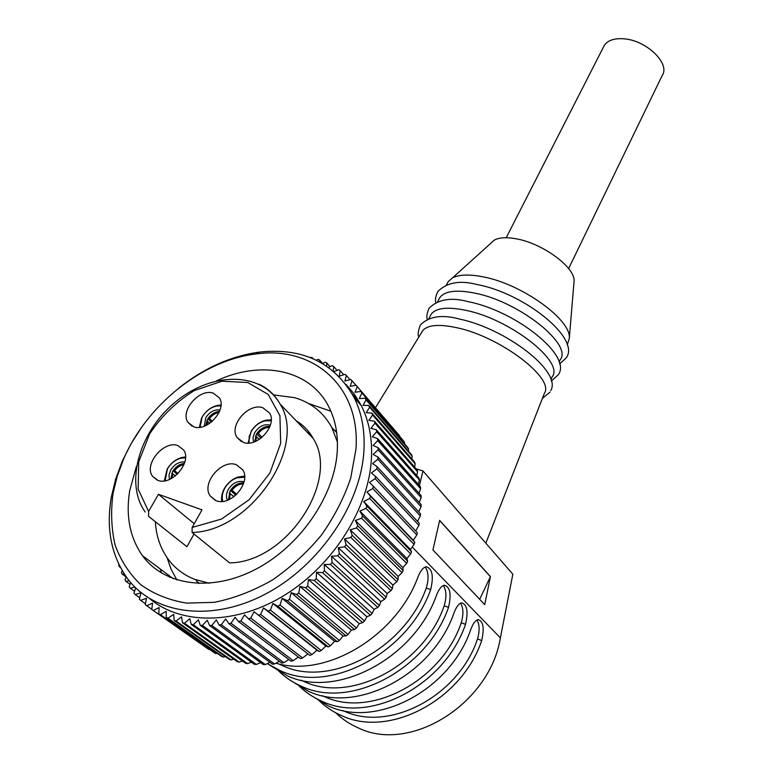 <?xml version="1.0" encoding="UTF-8"?>
<svg xmlns="http://www.w3.org/2000/svg" width="773" height="773" viewBox="0 0 773 773"><rect width="100%" height="100%" fill="white"/><g stroke="black" fill="none" stroke-linecap="round" stroke-linejoin="round"><path stroke-width="1.16" d="M309.809 357.397L312.021 357.551L312.089 358.305M316.408 360.237L317.867 359.348L319.568 359.957L319.616 361.861M322.65 363.561L325.191 362.208L326.815 362.952L330.052 366.653M326.66 366.083L326.815 362.952M328.515 367.368L332.177 365.668L333.723 366.537L333.182 370.963M333.975 371.62L338.787 369.707L340.246 370.711L339.202 376.248L345 374.325L346.362 375.456L344.922 381.05L350.768 379.495L352.024 380.76L350.208 386.394L356.073 385.225L357.213 386.606L355.01 392.249L360.865 391.467L361.89 392.974L359.31 398.597L365.136 398.221L366.035 399.834L363.068 405.419L368.837 405.458L369.6 407.178L366.276 412.676L371.948 413.14L372.576 414.956L368.895 420.348L374.451 421.237L374.934 423.14L370.914 428.397L376.316 429.711L376.654 431.701L372.306 436.793L377.533 438.542L377.717 440.6L373.059 445.49L378.074 447.664L378.103 449.789L373.166 454.447L377.939 457.046L421.15 504.595L421.063 506.702L418.715 511.861M377.108 466.641L376.828 468.863L420.309 515.987L420.541 513.852L377.108 466.641L372.605 463.626L377.813 459.22L377.939 457.046M376.828 468.863L371.378 472.979L375.591 476.4L375.147 478.642L369.484 482.449L373.378 486.265L372.779 488.526L366.924 491.995L370.47 496.189L369.716 498.459L363.706 501.551L366.885 506.102L365.977 508.373L359.841 511.079L362.634 515.978L361.571 518.219L355.348 520.519L357.735 525.727L356.527 527.94L350.237 529.814L352.198 535.312L350.855 537.477L344.545 538.916L346.072 544.675L344.594 546.772L390.993 590.63L387.128 593.5L386.142 597.268L384.645 599.201L380.838 601.607L379.398 605.578L377.784 607.423L374.074 609.356L372.171 613.501L370.46 615.25L366.875 616.719L364.508 620.99L362.701 622.642L359.281 623.627L356.45 628.005L354.556 629.541L351.338 630.063L348.053 634.498L346.082 635.908L343.086 635.966L339.347 640.44L337.318 641.706L334.583 641.319L330.4 645.774L328.322 646.914L325.868 646.093L321.249 650.499L319.143 651.484L316.998 650.238L311.973 654.567L309.828 655.407L254.056 611.733L250.713 618.071L248.452 618.815L244.548 614.844L240.838 621.019L238.586 621.589L235.06 617.26L231.011 623.231L228.779 623.637L225.648 618.96L221.291 624.71L219.088 624.942L216.372 619.956L211.715 625.444L209.56 625.502L207.27 620.236L202.362 625.434L200.255 625.328L198.41 619.811L193.269 624.69L191.231 624.42L189.82 618.68L184.486 623.222L182.525 622.787L181.558 616.864L176.06 621.048L174.186 620.458L173.664 614.39L168.031 618.187L166.263 617.443L166.176 611.259L160.446 614.67L158.784 613.772L159.132 607.501L153.334 610.515L151.779 609.482L209.541 649.426M258.327 615.318L260.578 614.409L263.525 607.936L268.134 611.105L270.366 610.052L272.908 603.481L277.836 606.225L280.029 605.017L282.145 598.379L287.353 600.679L289.498 599.326L291.17 592.678L296.639 594.524L298.726 593.026L299.953 586.398L305.644 587.77L307.654 586.147L308.427 579.576L314.302 580.475L316.234 578.735L316.534 572.252L322.583 572.677L324.409 570.832L324.254 564.474L330.409 564.435L332.139 562.483L331.511 556.299L337.762 555.777L339.366 553.748L338.294 547.757L344.594 546.772M135.652 587.828L133.971 593.142L135.149 594.553L140.947 592.794L139.353 599.123L140.667 600.418L146.483 598.244L145.295 604.583L146.735 605.752L152.561 603.153L151.779 609.482M134.908 587.094L130.222 588.185L129.178 586.668L130.724 582.591M126.241 576.9L124.984 579.74L125.883 581.354L129.236 580.823M124.221 573.933L122.163 574.117L121.4 572.407L122.24 570.745M119.883 566.483L119.052 566.493L118.742 564.174M149.885 598.804C181.752 625.463 237.224 624.893 285.624 594.524C334.042 564.213 368.595 508.17 371.398 459.297C372.489 439.103 369.165 421.266 361.397 405.777L354.449 394.307L345.946 384.316M356.121 385.273L399.863 436.677M360.865 391.467L403.477 440.861L404.492 442.33L404.424 443.673M365.136 398.221L407.709 447.48L408.598 449.055L408.405 451.084M368.837 405.458L411.41 454.543L412.173 456.215L411.787 458.872M371.948 413.14L414.55 462.032L415.178 463.8L414.56 467.008M374.451 421.237L417.101 469.916L417.604 471.762L416.705 475.482M376.316 429.711L419.063 478.149L419.42 480.072L418.203 484.236M377.533 438.542L420.396 486.7L420.609 488.7L419.043 493.251M378.074 447.664L421.092 495.532L421.169 497.59L419.217 502.469M312.021 357.551L313.036 358.701M319.568 359.957L322.718 363.532M333.723 366.537L337.067 370.393M352.14 393.815L359.522 402.25M340.246 370.711L343.734 374.741M346.362 375.456L350.024 379.698M352.024 380.76L355.909 385.263M357.213 386.606L399.873 436.078M361.89 392.974L404.492 442.33M366.035 399.834L408.598 449.055M369.6 407.178L412.173 456.215M372.576 414.956L415.178 463.8M374.934 423.14L417.604 471.762M376.654 431.701L419.42 480.072M377.717 440.6L420.609 488.7M378.103 449.789L421.169 497.59M377.813 459.22L421.063 506.702M420.309 515.987L417.536 521.379M375.591 476.4L419.275 523.244L418.898 525.408L415.671 530.964M373.378 486.265L417.352 532.732L416.821 534.906L413.323 540.288L414.763 542.26L414.077 544.443L410.444 549.448L411.526 551.777L410.695 553.941L406.946 558.56L407.651 561.227L406.675 563.372L402.849 567.575L403.148 570.551L402.037 572.658L398.163 576.436L398.047 579.702L396.8 581.769L392.916 585.093L392.365 588.63L390.993 590.63M307.876 653.881L302.601 657.968L300.455 658.644L248.452 618.815M298.378 657.06L293.199 660.673L291.054 661.195L238.586 621.589M288.851 659.533L283.826 662.674L281.691 663.041L228.779 623.637M279.333 661.282L274.531 663.978L272.425 664.171L219.088 624.942M269.883 662.306L265.361 664.567L263.293 664.596L209.56 625.502M260.549 662.606L256.385 664.442L254.356 664.316L200.255 625.328M251.389 662.171L247.631 663.62L245.669 663.331L191.231 624.42M242.432 661.021L239.157 662.103L237.263 661.659L182.525 622.787M233.736 659.156L231.011 659.92L229.195 659.321L174.186 620.458M225.329 656.596L223.223 657.069L221.503 656.325L166.263 617.443M217.252 653.34L215.841 653.591L214.218 652.712L158.784 613.772M375.147 478.642L418.898 525.408M372.779 488.526L416.821 534.906M366.924 491.995L413.323 540.288M370.47 496.189L414.763 542.26M369.716 498.459L414.077 544.443M363.706 501.551L410.444 549.448M366.885 506.102L411.526 551.777M365.977 508.373L410.695 553.941M359.841 511.079L406.946 558.56M362.634 515.978L407.651 561.227M361.571 518.219L406.675 563.372M355.348 520.519L402.849 567.575M357.735 525.727L403.148 570.551M356.527 527.94L402.037 572.658M350.237 529.814L398.163 576.436M352.198 535.312L398.047 579.702M350.855 537.477L396.8 581.769M344.545 538.916L392.916 585.093M346.072 544.675L392.365 588.63M338.294 547.757L387.128 593.5M339.366 553.748L386.142 597.268M337.762 555.777L384.645 599.201M331.511 556.299L380.838 601.607M332.139 562.483L379.398 605.578M330.409 564.435L377.784 607.423M324.254 564.474L374.074 609.356M324.409 570.832L372.171 613.501M322.583 572.677L370.46 615.25M316.534 572.252L366.875 616.719M316.234 578.735L364.508 620.99M314.302 580.475L362.701 622.642M308.427 579.576L359.281 623.627M307.654 586.147L356.45 628.005M305.644 587.77L354.556 629.541M299.953 586.398L351.338 630.063M298.726 593.026L348.053 634.498M296.639 594.524L346.082 635.908M291.17 592.678L343.086 635.966M289.498 599.326L339.347 640.44M287.353 600.679L337.318 641.706M282.145 598.379L334.583 641.319M280.029 605.017L330.4 645.774M277.836 606.225L328.322 646.914M272.908 603.481L325.868 646.093M270.366 610.052L321.249 650.499M268.134 611.105L319.143 651.484M263.525 607.936L316.998 650.238M260.578 614.409L311.973 654.567M250.713 618.071L302.601 657.968M240.838 621.019L293.199 660.673M231.011 623.231L283.826 662.674M221.291 624.71L274.531 663.978M211.715 625.444L265.361 664.567M202.362 625.434L256.385 664.442M193.269 624.69L247.631 663.62M184.486 623.222L239.157 662.103M176.06 621.048L231.011 659.92M168.031 618.187L223.223 657.069M160.446 614.67L215.841 653.591M153.334 610.515L208.894 649.504M146.735 605.752L151.808 609.308M140.667 600.418L145.45 603.781M135.149 594.553L139.7 597.761M130.222 588.185L134.57 591.258M125.883 581.354L130.067 584.33M122.163 574.117L126.192 577.006M119.052 566.493L120.404 567.469M309.538 432.822L307.277 432.32M309.21 434.32L310.93 434.784M416.222 468.911L422.957 470.941L419.449 485.637M198.361 583.238L198.197 582.127M422.957 470.941L512.847 574.213L500.373 637.87C489.966 703.594 410.424 753.675 358.16 727.857C349.705 724.156 342.246 719.141 335.762 712.812M490.44 576.59L484.719 604.631L432.919 549.941L439.653 520.374L490.44 576.59L479.685 599.326M275.922 663.195C326.264 678.269 396.549 635.87 418 576.929C420.435 570.803 423.169 567.411 426.194 566.744C432.339 568.513 433.837 576.117 430.687 589.586C408.366 652.634 330.081 694.309 280.377 670.703L267.313 663.592M268.869 664.625L287.266 675.776C336.767 699.314 414.434 658.016 436.455 595.345C438.832 589.239 441.48 585.866 444.398 585.229C450.166 586.958 451.538 594.35 448.524 607.394C427.121 669.244 350.72 709.769 301.673 686.356C292.078 682.221 283.788 676.462 276.792 669.08M290.184 680.24L308.243 691.178C357.078 714.532 432.89 674.356 454.022 612.873C456.331 606.786 458.901 603.442 461.703 602.824C467.134 604.525 468.399 611.694 465.51 624.342C444.948 685.042 370.354 724.485 321.974 701.275C312.669 697.236 304.572 691.651 297.702 684.53M310.504 695.13L328.225 705.865C376.403 729.016 450.437 689.903 470.747 629.57C473.008 623.511 475.482 620.178 478.187 619.598C483.299 621.26 484.478 628.227 481.705 640.498C461.935 700.077 389.061 738.495 341.328 715.489C332.293 711.547 324.399 706.135 317.645 699.246M425.237 566.986C428.6 571.972 428.947 578.987 426.281 588.021L430.687 589.586M278.628 663.862L282.879 665.814C330.458 688.231 405.12 648.247 426.281 588.021M443.344 585.509C446.446 590.359 446.726 597.133 444.195 605.829L448.524 607.394M300.997 680.163L304.089 681.564C351.039 703.807 423.904 664.915 444.195 605.829M460.563 603.153C463.433 607.868 463.655 614.419 461.249 622.787L465.51 624.342M322.322 695.69L324.302 696.56C370.615 718.619 441.76 680.771 461.249 622.787M476.98 619.965C479.627 624.555 479.801 630.884 477.511 638.952L481.705 640.498M342.681 710.484L343.579 710.87C389.263 732.736 458.776 695.874 477.511 638.952M490.256 576.523L439.634 520.5M421.44 332.757L422.928 330.332C428.126 324.834 439.489 323.974 456.998 327.762C500.489 336.825 554.975 378.528 544.385 393.293L485.831 543.177M550.888 379.437L552.115 376.847C564.821 362.199 510.248 319.143 465.906 310.34C447.644 306.581 436.069 307.857 431.179 314.157L430.088 316.254M559.111 362.064L560.164 359.832C573.073 344.69 519.002 301.489 474.709 293.102C456.476 289.527 444.861 290.986 439.876 297.479L437.653 301.75M438.755 299.644L439.876 297.479M567.237 344.884L569.276 338.613C572.059 320.273 522.21 284 483.028 276.831C469.172 274.115 458.949 274.512 452.369 278.009L448.089 281.73L446.408 284.957M573.981 282.329L574.049 281.536C575.914 267.835 542.578 243.089 515.726 238.722C506.199 237.04 499.039 237.524 494.247 240.161L490.884 243.195M446.939 283.952L448.089 281.73M568.628 268.579L662.229 75.464C670.568 63.618 646.325 40.157 623.734 38.805C614.187 38.138 607.704 40.351 604.293 45.433L603.51 46.969M141.333 427.72L130.859 444.127L122.25 461.317L115.689 479.009L111.36 496.884C105.872 528.742 111.302 556.058 127.661 578.813C154.378 614.574 212.15 622.555 266.115 593.712C320.109 565.053 360.798 504.025 363.899 451.123C365.069 430.822 361.783 412.898 354.024 397.361C334.236 362.585 302.745 347.502 259.554 352.092C231.108 355.947 204.12 367.996 178.592 388.239M355.918 449.364L350.691 478.236C344.004 497.957 334.216 516.963 321.307 535.254C306.852 552.627 290.445 567.604 272.096 580.204C253.08 591.026 233.833 598.399 214.363 602.331L186.573 603.104C169.161 600.244 153.904 594.118 140.812 584.736C129.284 573.73 120.723 560.512 115.129 545.091C111.351 528.79 110.645 511.61 113.022 493.57L117.187 476.361L123.496 459.317C146.947 404.492 203.106 360.073 255.921 353.976C312.785 345.724 360.875 385.959 355.918 449.364M136.434 466.303L129.738 490.526C125.584 515.833 129.835 537.544 142.474 555.681C164.05 585.605 211.3 592.524 255.641 569.315C300.001 546.26 334.013 496.517 337.154 452.775C338.381 435.238 335.55 419.826 328.67 406.53C309.731 369.272 260.878 359.87 216.401 380.896M308.591 403.525L330.892 411.207M176.911 579.963L171.142 569.363L167.103 557.71M160.04 568.822L161.605 573.141M169.461 577.189L168.843 575.412M198.613 583.538L196.158 580.417M334.313 430.136L336.555 431.624M273.584 394.906L294.494 397.651C310.978 402.433 323.385 412.338 331.723 427.363L337.424 442.001M209.406 583.267L194.496 579.296C183.481 574.87 174.611 568.039 167.886 558.811C160.359 548.241 156.175 535.873 155.325 521.707M296.107 420.725C303.277 425.024 308.958 430.928 313.162 438.426C340.391 479.907 287.054 562.377 229.6 562.889L192.081 532.471L192.139 527.457L221.571 519.031L249.07 499.773L269.903 472.999L280.676 443.335L279.932 415.739L268.231 394.481L247.804 382.509L221.957 381.224L194.477 390.491C176.563 401.516 161.625 415.961 149.662 433.817L138.696 461.935L138.174 489.203L148.6 511.446L148.58 516.364L186.931 546.724L194.013 534.037M148.6 511.446L158.455 494.314L202.004 509.842L192.139 527.457M158.455 494.314L194.236 523.707M157.847 480.342C171.703 486.217 192.351 461.79 183.645 450.002L177.935 445.596C163.953 440.021 143.546 464.418 152.494 476.226L157.847 480.342M243.398 442.436C257.448 447.828 277.526 425.256 269.642 413.101L262.801 407.709C248.626 402.617 228.798 425.189 236.934 437.363L243.398 442.436M216.198 500.72C230.683 506.827 251.505 482.41 242.732 469.81L236.267 464.679C221.648 458.891 201.086 483.318 210.14 495.947L216.198 500.72M193.781 426.831C207.348 432.059 227.281 409.4 219.397 397.892L213.213 393.128C199.54 388.191 179.838 410.811 187.945 422.348L193.781 426.831M200.13 427.256L202.082 417.082C206.014 410.734 211.271 406.82 217.86 405.332L220.972 405.062M201.589 417.99L199.347 427.353M202.014 417.478L202.468 416.647C206.024 410.888 210.797 407.332 216.788 405.989L220.914 405.825M220.025 409.98C214.43 409.294 209.686 411.854 205.802 417.681L204.304 426.194M205.734 425.604L207.531 419.314C210.594 414.492 214.575 411.854 219.493 411.42M211.396 422.116L207.85 418.773M219.001 412.54C215.281 413.12 212.102 415.12 209.454 418.551L212.362 421.295M209.754 423.333L207.782 421.478L206.855 425.073M206.642 421.121L207.782 421.478M209.454 418.551L208.246 418.174M164.311 480.903L167.152 469.134C170.804 463.162 175.664 459.288 181.742 457.5L185.52 456.969M165.132 480.777L167.48 468.776C170.794 463.356 175.21 459.838 180.718 458.225L185.501 457.78M184.805 462.07C179.317 461.491 174.65 464.1 170.804 469.907L169.007 474.902L169.384 479.502M170.746 478.874L172.63 471.472C175.655 466.67 179.568 464.003 184.37 463.481M173.065 470.738L177.239 474.313M171.732 473.279L175.442 475.868M172.872 473.665L171.828 478.303M183.945 464.612C180.322 465.249 177.21 467.259 174.611 470.651L178.003 473.569M174.611 470.651L173.403 470.245M248.123 443.074L251.225 431.102C254.955 425.401 259.863 421.758 265.951 420.183L271.226 419.807M249.061 443.026L249.167 436.619L251.64 430.774C255.022 425.594 259.486 422.29 265.013 420.86L271.197 420.744M270.357 425.169C264.25 423.681 259.013 426.203 254.646 432.716L252.993 437.615L253.525 442.127M254.684 441.721L256.327 434.358C259.854 428.812 264.395 426.136 269.97 426.329M256.607 433.875L261.013 438.175M255.448 436.233L259.39 439.315M256.588 436.581L255.708 441.306M269.564 427.343C265.178 427.421 261.419 429.488 258.259 433.566L262.086 437.315M258.259 433.566L257.042 433.189M221.764 501.464C221.059 497.329 221.909 493.048 224.296 488.642L225.098 487.309C228.393 482.342 232.654 478.922 237.871 477.067L244.597 476.158M222.788 501.377C221.609 497.281 222.257 492.923 224.73 488.314L225.455 487.096C228.45 482.584 232.315 479.482 237.05 477.801L244.626 477.183M244.036 481.85C237.929 480.323 232.663 482.874 228.257 489.512C226.17 493.493 225.89 497.078 227.407 500.276M228.46 499.87L230.025 491.087C233.601 485.425 238.171 482.7 243.737 482.922M230.431 490.401L235.794 495.174M229.137 492.961L234.006 496.653M230.286 493.358L229.436 499.435M243.408 483.927C239.021 483.966 235.224 486.062 232.016 490.227L236.654 494.362M232.016 490.227L230.808 489.811M412.212 547.023L500.373 637.87M259.042 384.229C268.144 388.548 275.178 395.187 280.135 404.134C307.451 446.166 251.157 531.341 192.081 532.471M542.395 398.395L550.047 392.085M550.801 390.568C562.077 371.378 505.59 328.593 459.635 319.085C442.301 314.302 429.228 316.234 420.386 324.882C418.067 331.018 417.555 335.047 418.85 336.98M551.313 380.992L558.145 374.924C572.938 356.295 516.006 311.007 468.477 301.731C451.403 297.074 438.31 299.19 429.179 308.069C426.947 313.123 426.319 316.872 427.285 319.336M559.604 363.996L566.155 357.938C581.035 338.69 524.577 293.382 477.231 284.561C460.109 280.077 446.997 282.377 437.876 291.45C435.682 295.933 434.996 299.624 435.808 302.533M574.049 281.536L569.276 338.613M494.247 240.161L452.369 278.009M506.218 237.726L604.293 45.433M431.179 314.157L428.802 318.727M422.928 330.332L375.475 407.729M361.397 405.777L354.024 397.361M123.496 459.317L122.25 461.317M255.921 353.976L259.554 352.092M173.268 578.726L142.474 555.681M331.723 427.363L336.699 432.706M145.15 511.987C123.738 481.666 140.705 429.15 177.114 400.617C213.242 371.571 261.883 371.678 280.135 404.134L313.162 438.426M216.788 405.989L217.86 405.332M192.033 426.116L187.945 422.348M157.045 480.033L152.494 476.226M180.718 458.225L181.742 457.5M241.379 441.596L236.934 437.363M265.013 420.86L265.951 420.183M215.213 500.324L210.14 495.947M237.05 477.801L237.871 477.067"/></g></svg>
